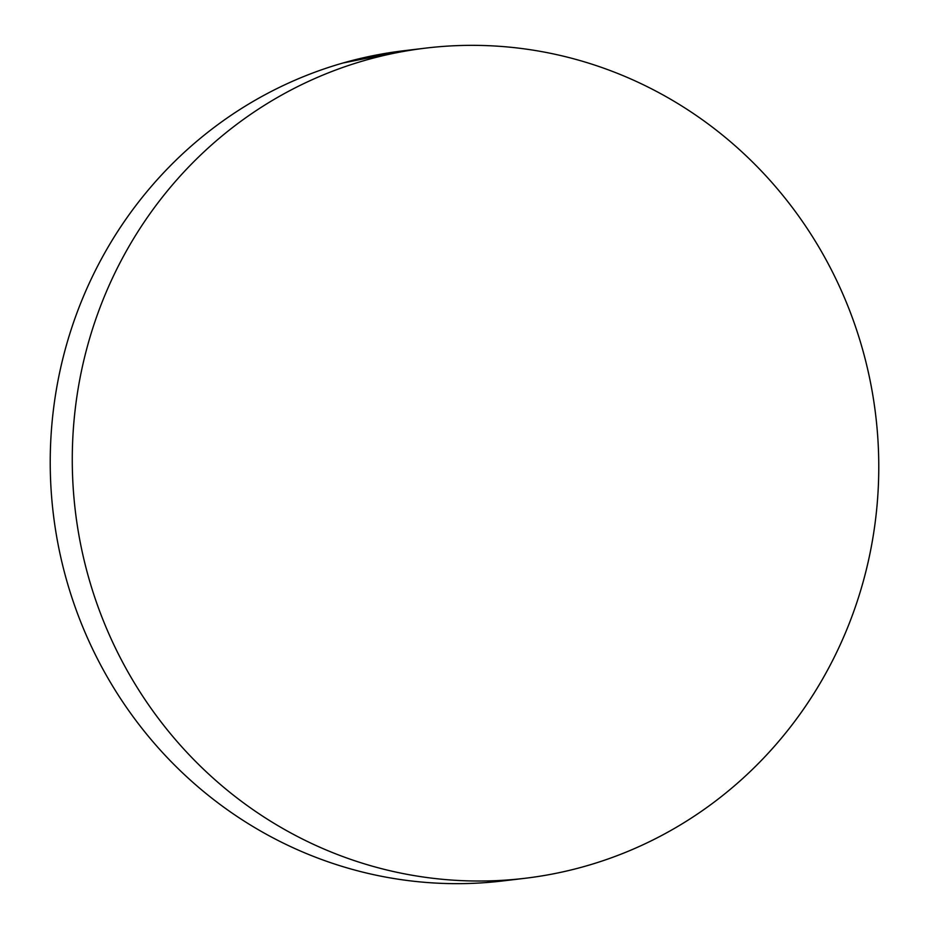 <?xml version="1.0" encoding="UTF-8"?>
<svg xmlns="http://www.w3.org/2000/svg" width="929" height="929" viewBox="0 0 929 929"><rect width="100%" height="100%" fill="white"/><g stroke="black" fill="none" stroke-linecap="round" stroke-linejoin="round"><path stroke-width="1.39" d="M508.326 879.914A418.05 403.035 -96.8 0 1 74.378 502.299A418.05 403.035 -96.8 0 1 425.923 48.087A418.05 403.035 -96.8 0 1 442.727 46.45A418.05 403.035 -96.8 0 1 876.662 424.065A418.05 403.035 -96.8 0 1 525.117 878.277A418.05 403.035 -96.8 0 1 508.326 879.914L486.273 882.55L508.326 879.914C481.93 881.911 455.582 881.215 429.279 877.835C402.977 874.456 377.22 868.452 352.021 859.824C326.811 851.196 302.645 840.118 279.501 826.566C256.358 813.026 234.7 797.291 214.518 779.35C194.335 761.408 176.011 741.621 159.567 719.975C143.112 698.341 128.841 675.255 116.752 650.741C104.663 626.227 94.99 600.738 87.732 574.296C80.463 547.843 75.76 520.937 73.612 493.578C71.452 466.219 71.893 438.918 74.935 411.698C77.966 384.467 83.54 357.828 91.646 331.792C99.763 305.746 110.249 280.79 123.116 256.927C135.994 233.074 150.997 210.755 168.137 190.004C185.266 169.241 204.217 150.428 224.957 133.567C245.709 116.706 267.854 102.12 291.416 89.799C314.977 77.49 339.48 67.678 364.946 60.385C390.412 53.092 416.331 48.447 442.727 46.45C469.11 44.453 495.459 45.149 521.761 48.529C548.064 51.908 573.82 57.912 599.031 66.54C624.23 75.168 648.407 86.258 671.551 99.798C694.683 113.338 716.352 129.085 736.534 147.014C756.717 164.956 775.03 184.743 791.485 206.389C807.94 228.035 822.211 251.109 834.3 275.623C846.389 300.137 856.062 325.626 863.32 352.068C870.578 378.521 875.281 405.427 877.44 432.786C879.589 460.157 879.148 487.446 876.117 514.678C873.074 541.897 867.512 568.536 859.395 594.583C851.289 620.618 840.791 645.574 827.925 669.437C815.058 693.301 800.055 715.609 782.915 736.36C765.775 757.123 746.835 775.936 726.083 792.797C705.343 809.658 683.187 824.244 659.636 836.564C636.075 848.874 611.561 858.686 586.106 865.979C560.64 873.272 534.709 877.917 508.326 879.914M424.553 48.25L403.883 50.723A418.05 403.035 83.2 0 0 52.338 504.935A418.05 403.035 83.2 0 0 486.273 882.55A418.05 403.035 83.2 0 0 503.077 880.913L523.898 878.428M504.447 880.75L486.273 882.55C459.89 884.547 433.541 883.851 407.239 880.471C380.936 877.092 355.18 871.088 329.969 862.46C304.77 853.832 280.593 842.742 257.449 829.202C234.317 815.662 212.648 799.915 192.466 781.986C172.283 764.044 153.97 744.257 137.515 722.611C121.06 700.965 106.789 677.891 94.7 653.377C82.611 628.863 72.938 603.374 65.68 576.932C58.422 550.479 53.719 523.573 51.559 496.214C49.411 468.843 49.852 441.554 52.883 414.322C55.926 387.103 61.488 360.464 69.605 334.417C77.711 308.382 88.209 283.426 101.075 259.563C113.942 235.699 128.945 213.391 146.085 192.64C163.225 171.877 182.165 153.064 202.917 136.203C223.657 119.342 245.813 104.756 269.364 92.435C292.925 80.126 317.439 70.314 342.894 63.021L405.102 50.572"/></g></svg>
